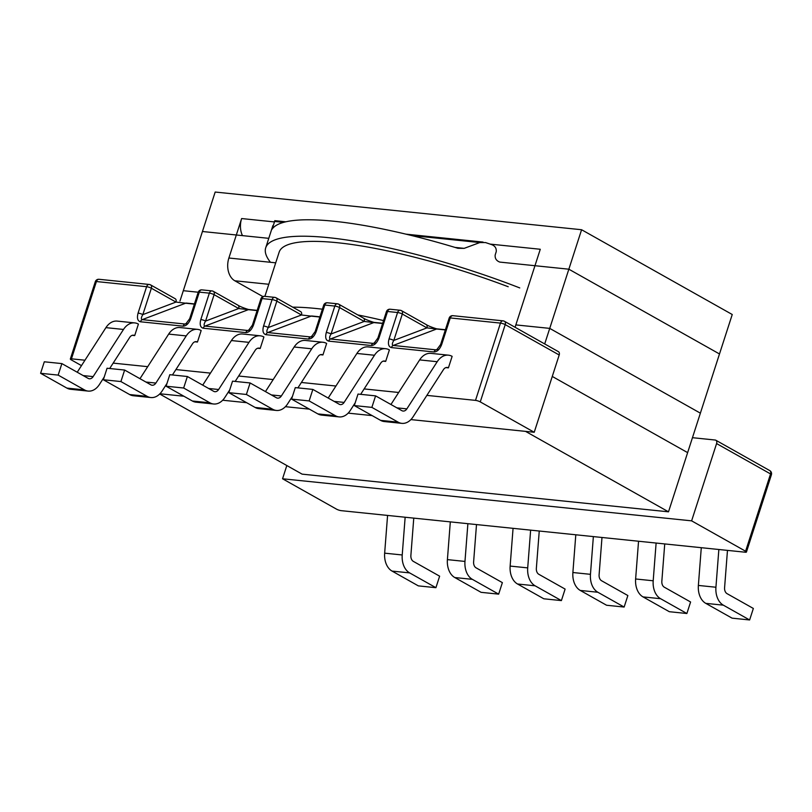 <?xml version="1.0" encoding="UTF-8"?>
<svg xmlns="http://www.w3.org/2000/svg" width="812" height="812" viewBox="0 0 812 812"><rect width="100%" height="100%" fill="white"/><g stroke="black" fill="none" stroke-linecap="round" stroke-linejoin="round"><path stroke-width="1.22" d="M508.21 286.737A185.481 38.56 -162.1 0 0 279.145 252.177A185.481 38.56 -162.1 0 1 508.21 286.737M322.394 309.199A185.481 38.56 -162.1 0 0 292.696 307.149A185.481 38.56 -162.1 0 1 322.394 309.199M383.538 320.578A185.481 38.56 -162.1 0 0 357.808 314.934A185.481 38.56 -162.1 0 1 383.538 320.578M464.159 248.36L457.907 248.289A199.62 41.503 -162.1 0 0 272.091 229.177L274.832 220.894L272.091 229.177A199.62 41.503 -162.1 0 1 457.907 248.289L464.159 248.36L479.821 242.555L464.159 248.36L455.035 247.416L464.159 248.36M519.761 287.925A199.62 41.503 -162.1 0 0 265.697 247.833A199.62 41.503 -162.1 0 0 270.447 262.286A199.62 41.503 -162.1 0 1 265.697 247.833L272.913 225.513L265.697 247.833A199.62 41.503 -162.1 0 1 519.761 287.925M499.827 262.093C496.386 260.825 494.833 258.449 495.178 254.968L496.233 251.679C496.558 248.147 494.944 245.762 491.382 244.534A199.62 41.503 -162.1 0 0 485.525 242.565L479.821 242.555L411.674 235.541L479.821 242.555L485.525 242.565A199.62 41.503 -162.1 0 1 491.382 244.534C494.944 245.762 496.558 248.147 496.233 251.679L495.178 254.968C494.833 258.449 496.386 260.825 499.827 262.093L568.847 269.198L544.7 343.943L549.724 328.383L515.843 324.901L540.274 249.264L490.123 244.107M559.194 354.996A3.532 2.416 -60.6 0 0 558.412 351.657A3.532 2.416 -60.6 0 1 559.194 354.996L505.226 324.627A3.532 2.416 -60.6 0 0 504.445 321.288L558.412 351.657L504.445 321.288A3.532 3.532 0 0 0 503.075 320.852A3.532 2.477 95.9 0 0 500.466 323.095L450.274 317.939A3.532 0.731 -162.1 0 0 449.158 318.121A3.532 0.731 -162.1 0 1 450.274 317.939A3.532 2.477 95.9 0 1 452.883 315.685A3.532 2.477 95.9 0 0 450.274 317.939L441.748 344.329A3.532 0.731 -162.1 0 0 440.632 344.511L436.815 349.678L435.871 349.84L436.805 349.678L440.632 344.511L449.158 318.121A3.532 3.532 0 0 1 452.883 315.685A3.532 3.532 0 0 0 449.158 318.121L440.632 344.511A3.532 0.731 -162.1 0 1 441.748 344.329C439.85 349.241 437.292 351.789 434.095 351.972L391.435 347.587C388.552 346.775 387.75 343.892 389.049 338.908L397.575 312.518L387.537 311.483A3.532 0.731 -162.1 0 0 386.421 311.666A3.532 0.731 -162.1 0 1 387.537 311.483A3.532 2.477 95.9 0 1 390.146 309.23A3.532 2.477 95.9 0 0 387.537 311.483L379.011 337.883A3.532 0.731 -162.1 0 0 377.895 338.056L374.068 343.222L373.124 343.385L374.068 343.222L377.895 338.056L386.421 311.666A3.532 3.532 0 0 1 390.146 309.23A3.532 3.532 0 0 0 386.421 311.666L377.895 338.056A3.532 0.731 -162.1 0 1 379.011 337.883C377.103 342.796 374.555 345.344 371.358 345.516L328.687 341.131C325.805 340.329 325.013 337.437 326.302 332.463L334.828 306.063L324.79 305.028L316.264 331.428A3.532 0.731 -162.1 0 0 315.147 331.6L311.331 336.767L310.387 336.929L311.331 336.777L315.147 331.6A3.532 0.731 -162.1 0 1 316.264 331.428C314.366 336.341 311.818 338.888 308.611 339.061L265.95 334.676C263.068 333.874 262.266 330.981 263.565 326.008L272.091 299.608L262.053 298.572A3.532 0.731 -162.1 0 0 260.936 298.755L252.41 325.155L248.584 330.311L247.65 330.474L248.584 330.322L252.41 325.155A3.532 0.731 -162.1 0 1 253.527 324.973A3.532 0.731 -162.1 0 0 252.41 325.155L260.936 298.755A3.532 0.731 -162.1 0 1 262.053 298.572L253.527 324.973C251.629 329.885 249.071 332.433 245.874 332.615L203.203 328.221C200.32 327.419 199.529 324.526 200.818 319.552L209.344 293.152L199.305 292.127L190.779 318.517A3.532 0.731 -162.1 0 0 189.673 318.7L185.846 323.866L184.903 324.029L185.846 323.866L189.673 318.7A3.532 0.731 -162.1 0 1 190.779 318.517C188.881 323.43 186.334 325.977 183.126 326.16L140.466 321.775C137.583 320.963 136.781 318.071 138.081 313.097L146.607 286.707L96.415 281.541L71.446 358.823A3.532 0.731 17.9 0 0 70.339 358.995A3.532 0.731 17.9 0 1 71.446 358.823L84.966 360.213L71.446 358.823L96.415 281.541A3.532 2.477 -84.1 0 1 99.023 279.287A3.532 3.532 0 0 0 95.298 281.723A3.532 0.731 17.9 0 1 96.415 281.541A3.532 2.477 -84.1 0 1 99.023 279.287A3.532 3.532 0 0 0 95.298 281.723A3.532 0.731 17.9 0 1 96.415 281.541L146.607 286.707A3.532 0.731 17.9 0 1 151.367 288.23A3.532 2.416 119.4 0 0 150.585 284.89A3.532 2.416 119.4 0 1 151.367 288.23L175.971 302.074L185.613 303.211A3.532 2.477 -84.1 0 1 186.445 303.099L194.444 303.921L186.445 303.099A3.532 2.477 -84.1 0 0 185.613 303.211L175.971 302.074L151.367 288.23L142.841 314.62C141.105 317.522 140.902 319.187 142.242 319.634L185.613 303.211L194.383 304.114L185.613 303.211L142.242 319.634L184.903 324.029A3.532 2.477 95.9 0 0 183.126 326.16C186.334 325.977 188.881 323.43 190.779 318.517L199.305 292.127A3.532 2.477 95.9 0 1 201.914 289.874A3.532 2.477 95.9 0 0 199.305 292.127A3.532 0.731 17.9 0 0 198.199 292.3A3.532 0.731 17.9 0 1 199.305 292.127L209.344 293.152A3.532 0.731 17.9 0 1 214.104 294.675A3.532 2.416 -60.6 0 0 213.333 291.346A3.532 3.532 0 0 0 211.952 290.909A3.532 2.477 95.9 0 0 209.344 293.152A3.532 0.731 17.9 0 1 214.104 294.675A3.532 2.416 -60.6 0 0 213.333 291.346A3.532 3.532 0 0 0 211.952 290.909A3.532 2.477 95.9 0 0 209.344 293.152L200.818 319.552A3.532 0.731 -162.1 0 1 205.578 321.075C203.842 323.978 203.65 325.642 204.979 326.089L248.36 309.666A3.532 2.477 -84.1 0 1 249.193 309.555C250.279 310.143 241.194 307.393 237.936 305.19L237.936 305.19A3.532 2.416 119.4 0 1 238.718 308.53L248.36 309.666A3.532 2.477 -84.1 0 1 249.193 309.555L257.181 310.377L249.193 309.555C250.279 310.143 241.194 307.393 237.936 305.19L237.936 305.19A3.532 2.416 119.4 0 1 238.718 308.53L257.12 310.57L248.36 309.666L204.979 326.089L247.65 330.474A3.532 2.477 95.9 0 0 245.874 332.615C249.071 332.433 251.629 329.885 253.527 324.973L262.053 298.572A3.532 2.477 95.9 0 1 264.661 296.329A3.532 2.477 95.9 0 0 262.053 298.572L272.091 299.608A3.532 0.731 17.9 0 1 276.851 301.13A3.532 2.416 119.4 0 0 276.07 297.791A3.532 2.416 119.4 0 1 276.851 301.13L301.455 314.985L311.097 316.122A3.532 2.477 -84.1 0 1 311.93 316.01L319.928 316.832L311.93 316.01A3.532 2.477 -84.1 0 0 311.097 316.122L301.455 314.985L276.851 301.13L268.325 327.53C266.59 330.423 266.387 332.098 267.727 332.544L311.097 316.122L319.867 317.025L311.097 316.122L267.727 332.544L310.387 336.929A3.532 2.477 95.9 0 0 308.611 339.061C311.818 338.888 314.366 336.341 316.264 331.428L324.79 305.028A3.532 0.731 17.9 0 0 323.673 305.21A3.532 0.731 17.9 0 1 324.79 305.028A3.532 2.477 95.9 0 1 327.398 302.785A3.532 2.477 95.9 0 0 324.79 305.028L334.828 306.063A3.532 0.731 17.9 0 1 339.589 307.586A3.532 2.416 -60.6 0 0 338.807 304.246A3.532 3.532 0 0 0 337.437 303.81A3.532 2.477 95.9 0 0 334.828 306.063A3.532 0.731 17.9 0 1 339.589 307.586L364.202 321.44L373.835 322.577A3.532 2.477 -84.1 0 1 374.677 322.455C375.763 323.054 366.679 320.293 363.421 318.101L363.421 318.101A3.532 2.416 119.4 0 1 364.202 321.44L373.835 322.577L330.464 339C329.134 338.553 329.327 336.878 331.063 333.986A3.532 0.731 -162.1 0 0 326.302 332.463L334.828 306.063A3.532 2.477 95.9 0 1 337.437 303.81L327.398 302.785A3.532 3.532 0 0 0 323.673 305.21L315.147 331.6L323.673 305.21A3.532 3.532 0 0 1 327.398 302.785L337.437 303.81A3.532 2.477 95.9 0 1 338.137 304.043A3.532 2.477 95.9 0 0 337.437 303.81A3.532 3.532 0 0 1 338.807 304.246A3.532 2.416 -60.6 0 1 339.589 307.586L364.202 321.44L331.063 333.986A3.532 0.731 -162.1 0 0 326.302 332.463C325.013 337.437 325.805 340.329 328.687 341.131A3.532 2.477 -84.1 0 1 330.464 339C329.134 338.553 329.327 336.878 331.063 333.986L339.589 307.586L331.063 333.986L364.202 321.44A3.532 2.416 119.4 0 0 363.421 318.101L338.807 304.246L363.421 318.101C366.679 320.293 375.763 323.054 374.677 322.455A3.532 2.477 -84.1 0 0 373.835 322.577L382.604 323.47L373.835 322.577L330.464 339L373.124 343.385A3.532 2.477 95.9 0 0 371.358 345.516L328.687 341.131A3.532 2.477 -84.1 0 1 330.464 339L373.124 343.385L374.931 342.705L373.124 343.385A3.532 2.477 95.9 0 0 371.358 345.516C374.555 345.344 377.103 342.796 379.011 337.883L387.537 311.483L397.575 312.518A3.532 0.731 17.9 0 1 402.326 314.041L426.939 327.886L436.582 329.022A3.532 2.477 -84.1 0 1 437.414 328.911C438.5 329.51 429.426 326.749 426.168 324.556L426.168 324.556A3.532 2.416 119.4 0 1 426.939 327.886L436.582 329.022L393.211 345.445C391.871 345.009 392.074 343.334 393.8 340.431A3.532 0.731 -162.1 0 0 389.049 338.908L397.575 312.518A3.532 0.731 17.9 0 1 402.326 314.041A3.532 2.416 -60.6 0 0 401.554 310.702A3.532 3.532 0 0 0 400.184 310.265A3.532 2.477 95.9 0 0 397.575 312.518A3.532 2.477 95.9 0 1 400.184 310.265L390.146 309.23L400.184 310.265A3.532 2.477 95.9 0 1 400.884 310.488A3.532 2.477 95.9 0 0 400.184 310.265A3.532 3.532 0 0 1 401.554 310.702A3.532 2.416 -60.6 0 1 402.326 314.041L426.939 327.886L393.8 340.431A3.532 0.731 -162.1 0 0 389.049 338.908C387.75 343.892 388.552 346.775 391.435 347.587A3.532 2.477 -84.1 0 1 393.211 345.445C391.871 345.009 392.074 343.334 393.8 340.431L402.326 314.041L393.8 340.431L426.939 327.886A3.532 2.416 119.4 0 0 426.168 324.556L401.554 310.702L426.168 324.556C429.426 326.749 438.5 329.51 437.414 328.911A3.532 2.477 -84.1 0 0 436.582 329.022L445.341 329.926L436.582 329.022L393.211 345.445L435.871 349.84A3.532 2.477 95.9 0 0 434.095 351.972L391.435 347.587A3.532 2.477 -84.1 0 1 393.211 345.445L435.871 349.84L437.678 349.15L435.871 349.84A3.532 2.477 95.9 0 0 434.095 351.972C437.292 351.789 439.85 349.241 441.748 344.329L450.274 317.939L500.466 323.095L475.507 400.377L426.879 395.383L475.507 400.377A3.532 0.731 17.9 0 1 480.268 401.899L534.225 432.268L559.194 354.996L505.226 324.627L480.268 401.899L534.225 432.268L410.892 419.591L534.225 432.268L559.194 354.996M71.192 359.828A3.532 0.731 17.9 0 1 70.339 358.995L95.298 281.723L70.339 358.995A3.532 0.731 17.9 0 0 71.192 359.828L81.484 365.623L71.192 359.828M398.672 392.48L364.131 388.928L398.672 392.48M335.935 386.025L301.394 382.472L335.935 386.025M273.187 379.569L238.647 376.017L273.187 379.569M210.45 373.114L175.91 369.561L210.45 373.114M147.713 366.669L113.172 363.116L147.713 366.669M385.67 361.411L383.162 361.147L385.67 361.411L389.384 349.901L385.67 361.411A6.181 4.324 -84.1 0 0 384.441 361.015A6.181 4.324 -84.1 0 1 385.67 361.411M134.701 335.6L138.416 324.089A18.544 12.982 -84.1 0 0 134.741 322.902A18.544 12.982 -84.1 0 1 138.416 324.089L134.701 335.6L132.194 335.336L134.701 335.6A6.181 4.324 -84.1 0 0 133.472 335.204A6.181 4.324 -84.1 0 1 134.701 335.6M197.448 342.045L201.163 330.535A18.544 12.982 -84.1 0 0 197.478 329.357A18.544 12.982 -84.1 0 1 201.163 330.535L197.448 342.045L194.941 341.791L197.448 342.045A6.181 4.324 -84.1 0 0 196.22 341.649A6.181 4.324 -84.1 0 1 197.448 342.045M260.185 348.5L263.9 336.99A18.544 12.982 -84.1 0 0 260.226 335.803A18.544 12.982 -84.1 0 1 263.9 336.99L260.185 348.5L257.678 348.246L260.185 348.5A6.181 4.324 -84.1 0 0 258.957 348.104A6.181 4.324 -84.1 0 1 260.185 348.5M322.932 354.956L320.425 354.702L322.932 354.956L326.647 343.446L322.932 354.956A6.181 4.324 -84.1 0 0 321.704 354.56A6.181 4.324 -84.1 0 1 322.932 354.956M448.407 367.866L445.9 367.603L448.407 367.866L452.132 356.356L448.407 367.866A6.181 4.324 -84.1 0 0 447.189 367.471A6.181 4.324 -84.1 0 1 448.407 367.866M745.325 552.221A3.532 0.731 -162.1 0 0 746.441 552.048A3.532 0.731 -162.1 0 0 745.589 551.216L691.621 520.847L282.546 478.775L286.819 465.54L282.546 478.775L336.513 509.144A3.532 0.731 -162.1 0 0 341.273 510.667L745.325 552.221A3.532 0.731 -162.1 0 0 746.441 552.048A3.532 0.731 -162.1 0 0 745.589 551.216L691.621 520.847L716.58 443.565A3.532 2.416 -60.6 0 0 715.808 440.226A3.532 2.416 -60.6 0 0 715.139 440.023L692.453 437.688L715.139 440.023A3.532 2.416 -60.6 0 1 715.808 440.226L769.766 470.595A3.532 2.416 119.4 0 1 770.547 473.934A3.532 0.731 17.9 0 1 771.4 474.766L746.441 552.048L771.4 474.766A3.532 3.532 0 0 0 769.766 470.595A3.532 2.416 119.4 0 1 770.547 473.934L745.589 551.216L770.547 473.934A3.532 0.731 17.9 0 1 771.4 474.766A3.532 3.532 0 0 0 769.766 470.595L715.808 440.226A3.532 2.416 -60.6 0 1 716.58 443.565L770.547 473.934L716.58 443.565L691.621 520.847L282.546 478.775L336.513 509.144A3.532 0.731 -162.1 0 0 341.273 510.667L745.325 552.221M175.199 298.735L175.199 298.735A3.532 2.416 119.4 0 1 175.971 302.074A3.532 2.416 119.4 0 0 175.199 298.735L150.585 284.89A3.532 3.532 0 0 0 149.215 284.454A3.532 2.477 95.9 0 0 146.607 286.707A3.532 0.731 17.9 0 1 151.367 288.23L142.841 314.62A3.532 0.731 -162.1 0 0 138.081 313.097L146.607 286.707A3.532 2.477 95.9 0 1 149.215 284.454L99.023 279.287L149.215 284.454A3.532 2.477 95.9 0 1 149.915 284.677A3.532 2.416 119.4 0 1 150.585 284.89A3.532 3.532 0 0 0 149.215 284.454A3.532 2.477 95.9 0 1 149.915 284.677A3.532 2.416 119.4 0 1 150.585 284.89L175.199 298.735M300.684 311.646L300.684 311.646A3.532 2.416 119.4 0 1 301.455 314.985A3.532 2.416 119.4 0 0 300.684 311.646L276.07 297.791A3.532 3.532 0 0 0 274.7 297.365A3.532 2.477 95.9 0 0 272.091 299.608A3.532 0.731 17.9 0 1 276.851 301.13L268.325 327.53A3.532 0.731 -162.1 0 0 263.565 326.008L272.091 299.608A3.532 2.477 95.9 0 1 274.7 297.365L264.661 296.329A3.532 3.532 0 0 0 260.936 298.755A3.532 3.532 0 0 1 264.661 296.329L274.7 297.365A3.532 2.477 95.9 0 1 275.4 297.588A3.532 2.416 119.4 0 1 276.07 297.791A3.532 3.532 0 0 0 274.7 297.365A3.532 2.477 95.9 0 1 275.4 297.588A3.532 2.416 119.4 0 1 276.07 297.791L300.684 311.646M727.055 593.653L753.343 608.452L749.618 619.962L753.343 608.452L727.055 593.653A6.181 4.324 95.9 0 1 724.588 587.675A6.181 4.324 95.9 0 0 727.055 593.653M732.059 618.145L749.618 619.962L723.34 605.163L749.618 619.962L732.059 618.145L705.77 603.357L732.059 618.145M686.881 613.507L690.596 601.996L664.307 587.198L690.596 601.996L686.881 613.507L669.311 611.7L686.881 613.507L660.592 598.708L686.881 613.507M718.853 549.501L715.93 587.238A18.544 12.982 95.9 0 0 723.34 605.163A18.544 12.982 95.9 0 1 715.93 587.238L718.853 549.501M727.471 550.384L724.588 587.675L727.471 550.384M643.023 596.901L669.311 611.7L643.023 596.901L660.592 598.708A18.544 12.982 95.9 0 1 653.193 580.783A18.544 12.982 95.9 0 0 660.592 598.708L643.023 596.901A18.544 12.982 95.9 0 1 635.623 578.976A18.544 12.982 95.9 0 0 643.023 596.901M624.134 607.051L627.859 595.541L601.57 580.742L627.859 595.541L624.134 607.051L606.574 605.244L624.134 607.051L597.855 592.252L624.134 607.051M656.116 543.045L653.193 580.783L656.116 543.045M661.841 581.23A6.181 4.324 95.9 0 0 664.307 587.198A6.181 4.324 95.9 0 1 661.841 581.23L664.734 543.938L661.841 581.23M638.547 541.239L635.623 578.976L653.193 580.783L635.623 578.976L638.547 541.239M593.369 536.59L590.456 574.328A18.544 12.982 95.9 0 0 597.855 592.252A18.544 12.982 95.9 0 1 590.456 574.328L593.369 536.59M599.104 574.774A6.181 4.324 95.9 0 0 601.57 580.742A6.181 4.324 95.9 0 1 599.104 574.774L601.986 537.483L599.104 574.774M580.286 590.446L606.574 605.244L580.286 590.446L597.855 592.252L580.286 590.446A18.544 12.982 95.9 0 1 572.886 572.521A18.544 12.982 95.9 0 0 580.286 590.446M575.799 534.783L572.886 572.521L590.456 574.328L572.886 572.521L575.799 534.783M565.111 589.086L561.396 600.596L543.827 598.789L517.538 584.001L543.827 598.789L561.396 600.596L535.108 585.807L561.396 600.596L565.111 589.086L538.833 574.297L565.111 589.086M510.139 566.076A18.544 12.982 95.9 0 0 517.538 584.001A18.544 12.982 95.9 0 1 510.139 566.076L513.062 528.338L510.139 566.076L527.709 567.882A18.544 12.982 95.9 0 0 535.108 585.807L517.538 584.001L535.108 585.807A18.544 12.982 95.9 0 1 527.709 567.882L510.139 566.076M530.632 530.145L527.709 567.882L530.632 530.145M536.356 568.319A6.181 4.324 95.9 0 0 538.833 574.297A6.181 4.324 95.9 0 1 536.356 568.319L539.249 531.028L536.356 568.319M502.374 582.63L498.659 594.14L481.09 592.334L454.801 577.545L481.09 592.334L498.659 594.14L472.371 579.352L498.659 594.14L502.374 582.63L476.086 567.842L502.374 582.63M447.402 559.62A18.544 12.982 95.9 0 0 454.801 577.545A18.544 12.982 95.9 0 1 447.402 559.62L450.315 521.883L447.402 559.62L464.971 561.427A18.544 12.982 95.9 0 0 472.371 579.352L454.801 577.545L472.371 579.352A18.544 12.982 95.9 0 1 464.971 561.427L447.402 559.62M467.885 523.689L464.971 561.427L467.885 523.689M473.619 561.863A6.181 4.324 95.9 0 0 476.086 567.842A6.181 4.324 95.9 0 1 473.619 561.863L476.502 524.572L473.619 561.863M439.627 576.175L435.912 587.685L418.342 585.878L392.064 571.09L418.342 585.878L435.912 587.685L409.624 572.896L435.912 587.685L439.627 576.175L413.349 561.386L439.627 576.175M384.655 553.165A18.544 12.982 95.9 0 0 392.064 571.09A18.544 12.982 95.9 0 1 384.655 553.165L387.578 515.427L384.655 553.165L402.224 554.972A18.544 12.982 95.9 0 0 409.624 572.896L392.064 571.09L409.624 572.896A18.544 12.982 95.9 0 1 402.224 554.972L384.655 553.165M405.147 517.234L402.224 554.972L405.147 517.234M410.882 555.408A6.181 4.324 95.9 0 0 413.349 561.386A6.181 4.324 95.9 0 1 410.882 555.408L413.765 518.117L410.882 555.408M358.021 394.064L375.591 395.87L371.876 407.38L354.306 405.574L358.021 394.064L375.591 395.87L401.879 410.659A6.181 4.324 95.9 0 0 403.107 411.055A6.181 4.324 95.9 0 0 406.853 408.872L437.201 361.716A18.544 12.982 -84.1 0 1 448.447 355.169A18.544 12.982 -84.1 0 1 452.132 356.356A18.544 12.982 -84.1 0 0 448.447 355.169A18.544 12.982 -84.1 0 0 437.201 361.716L406.853 408.872A6.181 4.324 95.9 0 1 403.107 411.055A6.181 4.324 95.9 0 1 401.879 410.659L375.591 395.87L371.876 407.38L398.164 422.169A18.544 12.982 95.9 0 0 401.838 423.356A18.544 12.982 95.9 0 0 413.085 416.81L443.433 369.653A6.181 4.324 -84.1 0 1 447.189 367.471A6.181 4.324 -84.1 0 0 443.433 369.653L413.085 416.81A18.544 12.982 95.9 0 1 401.838 423.356L384.269 421.55A18.544 12.982 95.9 0 1 380.595 420.362A18.544 12.982 95.9 0 0 384.269 421.55L401.838 423.356A18.544 12.982 95.9 0 1 398.164 422.169L380.595 420.362L354.306 405.574L358.021 394.064M419.642 359.909A18.544 12.982 -84.1 0 1 430.878 353.362L448.447 355.169L430.878 353.362A18.544 12.982 -84.1 0 0 419.642 359.909L437.201 361.716L419.642 359.909L390.937 404.498L419.642 359.909M295.284 387.608L312.853 389.415L309.139 400.925L291.569 399.118L295.284 387.608L312.853 389.415L339.142 404.203A6.181 4.324 95.9 0 0 340.36 404.599A6.181 4.324 95.9 0 0 344.115 402.417L374.464 355.26A18.544 12.982 -84.1 0 1 385.71 348.713A18.544 12.982 -84.1 0 1 389.384 349.901A18.544 12.982 -84.1 0 0 385.71 348.713A18.544 12.982 -84.1 0 0 374.464 355.26L344.115 402.417A6.181 4.324 95.9 0 1 340.36 404.599A6.181 4.324 95.9 0 1 339.142 404.203L312.853 389.415L309.139 400.925L335.417 415.714A18.544 12.982 95.9 0 0 339.101 416.901A18.544 12.982 95.9 0 0 350.348 410.354L355.199 402.803L350.348 410.354A18.544 12.982 95.9 0 1 339.101 416.901L321.532 415.094A18.544 12.982 95.9 0 1 317.857 413.907A18.544 12.982 95.9 0 0 321.532 415.094L339.101 416.901A18.544 12.982 95.9 0 1 335.417 415.714L317.857 413.907L291.569 399.118L295.284 387.608M356.894 353.453A18.544 12.982 -84.1 0 1 368.14 346.907L385.71 348.713L368.14 346.907A18.544 12.982 -84.1 0 0 356.894 353.453L374.464 355.26L356.894 353.453L328.19 398.042L356.894 353.453M360.66 394.327L380.696 363.197A6.181 4.324 -84.1 0 1 384.441 361.015A6.181 4.324 -84.1 0 0 380.696 363.197L360.66 394.327M232.547 381.153L250.106 382.959L246.391 394.47L228.822 392.663L232.547 381.153L250.106 382.959L276.395 397.748A6.181 4.324 95.9 0 0 277.623 398.144A6.181 4.324 95.9 0 0 281.368 395.962L311.727 348.805A18.544 12.982 -84.1 0 1 322.963 342.258A18.544 12.982 -84.1 0 1 326.647 343.446A18.544 12.982 -84.1 0 0 322.963 342.258A18.544 12.982 -84.1 0 0 311.727 348.805L281.368 395.962A6.181 4.324 95.9 0 1 277.623 398.144A6.181 4.324 95.9 0 1 276.395 397.748L250.106 382.959L246.391 394.47L272.68 409.258A18.544 12.982 95.9 0 0 276.354 410.446A18.544 12.982 95.9 0 0 287.6 403.899L292.462 396.347L287.6 403.899A18.544 12.982 95.9 0 1 276.354 410.446L258.795 408.639A18.544 12.982 95.9 0 1 255.11 407.451A18.544 12.982 95.9 0 0 258.795 408.639L276.354 410.446A18.544 12.982 95.9 0 1 272.68 409.258L255.11 407.451L228.822 392.663L232.547 381.153M294.157 346.998A18.544 12.982 -84.1 0 1 305.403 340.451L322.963 342.258L305.403 340.451A18.544 12.982 -84.1 0 0 294.157 346.998L311.727 348.805L294.157 346.998L265.453 391.597L294.157 346.998M297.913 387.872L317.949 356.742A6.181 4.324 -84.1 0 1 321.704 354.56A6.181 4.324 -84.1 0 0 317.949 356.742L297.913 387.872M187.369 376.504L169.799 374.697L166.084 386.207L183.654 388.014L187.369 376.504L213.657 391.303A6.181 4.324 95.9 0 0 214.886 391.699A6.181 4.324 95.9 0 0 218.631 389.506L248.98 342.359A18.544 12.982 -84.1 0 1 260.226 335.803A18.544 12.982 -84.1 0 0 248.98 342.359L231.41 340.553A18.544 12.982 -84.1 0 1 242.656 333.996L260.226 335.803L242.656 333.996A18.544 12.982 -84.1 0 0 231.41 340.553L202.716 385.142L231.41 340.553L248.98 342.359L218.631 389.506L208.654 388.481L218.631 389.506A6.181 4.324 95.9 0 1 214.886 391.699A6.181 4.324 95.9 0 1 213.657 391.303L187.369 376.504L169.799 374.697L166.084 386.207L192.373 401.006A18.544 12.982 95.9 0 0 196.047 402.184A18.544 12.982 95.9 0 1 192.373 401.006L209.932 402.813A18.544 12.982 95.9 0 0 213.617 403.99A18.544 12.982 95.9 0 0 224.863 397.444L229.715 389.902L224.863 397.444A18.544 12.982 95.9 0 1 213.617 403.99L196.047 402.184L213.617 403.99A18.544 12.982 95.9 0 1 209.932 402.813L183.654 388.014L187.369 376.504M235.175 381.427L255.212 350.287A6.181 4.324 -84.1 0 1 258.957 348.104A6.181 4.324 -84.1 0 0 255.212 350.287L235.175 381.427M124.632 370.049L107.062 368.242L103.337 379.752L120.907 381.559L124.632 370.049L150.91 384.847A6.181 4.324 95.9 0 0 152.138 385.243A6.181 4.324 95.9 0 0 155.884 383.061L186.242 335.904A18.544 12.982 -84.1 0 1 197.478 329.357A18.544 12.982 -84.1 0 0 186.242 335.904L168.673 334.097A18.544 12.982 -84.1 0 1 179.919 327.551L197.478 329.357L179.919 327.551A18.544 12.982 -84.1 0 0 168.673 334.097L139.969 378.686L168.673 334.097L186.242 335.904L155.884 383.061L145.916 382.036L155.884 383.061A6.181 4.324 95.9 0 1 152.138 385.243A6.181 4.324 95.9 0 1 150.91 384.847L124.632 370.049L107.062 368.242L103.337 379.752L129.626 394.551A18.544 12.982 95.9 0 0 133.31 395.738A18.544 12.982 95.9 0 1 129.626 394.551L147.195 396.357A18.544 12.982 95.9 0 0 150.87 397.545A18.544 12.982 95.9 0 0 162.116 390.988L166.978 383.447L162.116 390.988A18.544 12.982 95.9 0 1 150.87 397.545L133.31 395.738L150.87 397.545A18.544 12.982 95.9 0 1 147.195 396.357L120.907 381.559L124.632 370.049M172.428 374.971L192.474 343.841A6.181 4.324 -84.1 0 1 196.22 341.649A6.181 4.324 -84.1 0 0 192.474 343.841L172.428 374.971M61.885 363.603L44.315 361.787L40.6 373.297L58.17 375.103L61.885 363.603L88.173 378.392A6.181 4.324 95.9 0 0 89.401 378.788A6.181 4.324 95.9 0 0 93.147 376.606L123.495 329.449A18.544 12.982 -84.1 0 1 134.741 322.902A18.544 12.982 -84.1 0 0 123.495 329.449L105.925 327.642A18.544 12.982 -84.1 0 1 117.172 321.095L134.741 322.902L117.172 321.095A18.544 12.982 -84.1 0 0 105.925 327.642L77.231 372.231L105.925 327.642L123.495 329.449L93.147 376.606L83.169 375.58L93.147 376.606A6.181 4.324 95.9 0 1 89.401 378.788A6.181 4.324 95.9 0 1 88.173 378.392L61.885 363.603L44.315 361.787L40.6 373.297L66.888 388.095A18.544 12.982 95.9 0 0 70.563 389.283A18.544 12.982 95.9 0 1 66.888 388.095L84.458 389.902A18.544 12.982 95.9 0 0 88.132 391.09A18.544 12.982 95.9 0 0 99.379 384.543L104.23 376.991L99.379 384.543A18.544 12.982 95.9 0 1 88.132 391.09L70.563 389.283L88.132 391.09A18.544 12.982 95.9 0 1 84.458 389.902L58.17 375.103L61.885 363.603M109.691 368.516L129.727 337.386A6.181 4.324 -84.1 0 1 133.472 335.204A6.181 4.324 -84.1 0 0 129.727 337.386L109.691 368.516M372.129 415.602L348.155 413.135L372.129 415.602M309.392 409.147L285.408 406.68L309.392 409.147M246.655 402.691L222.671 400.225L246.655 402.691M183.908 396.236L159.923 393.769L183.908 396.236M698.371 585.432A18.544 12.982 95.9 0 0 705.77 603.357L723.34 605.163L705.77 603.357A18.544 12.982 95.9 0 1 698.371 585.432L715.93 587.238L698.371 585.432L701.284 547.694L698.371 585.432M268.772 238.332L202.432 231.501L179.97 301.049L183.319 290.696L198.219 292.229L183.319 290.696L215.18 192.038L581.595 229.735L549.724 328.383L700.38 413.166L549.724 328.383L515.843 324.901L515.082 327.266L527.536 288.727M274.192 221.899L241.631 218.55L228.882 258.013A17.661 12.363 95.9 0 0 234.81 280.779L262.915 296.593M581.595 229.735L732.241 314.508L668.509 511.824L525.567 431.385M241.631 218.55A17.661 12.363 95.9 0 0 242.483 235.622M668.509 511.824L302.105 474.137L159.7 394.003M475.507 400.377A3.532 0.731 17.9 0 1 480.268 401.899L505.226 324.627A3.532 2.416 -60.6 0 0 504.445 321.288A3.532 3.532 0 0 0 503.075 320.852A3.532 2.477 95.9 0 0 500.466 323.095A3.532 0.731 17.9 0 1 505.226 324.627A3.532 0.731 17.9 0 0 500.466 323.095L475.507 400.377M142.841 314.62C141.105 317.522 140.902 319.187 142.242 319.634L184.903 324.029A3.532 2.477 95.9 0 0 183.126 326.16L140.466 321.775A3.532 2.477 -84.1 0 1 142.242 319.634A3.532 2.477 -84.1 0 0 140.466 321.775C137.583 320.963 136.781 318.071 138.081 313.097A3.532 0.731 -162.1 0 1 142.841 314.62L175.971 302.074L142.841 314.62M268.325 327.53C266.59 330.423 266.387 332.098 267.727 332.544L310.387 336.929A3.532 2.477 95.9 0 0 308.611 339.061L265.95 334.676A3.532 2.477 -84.1 0 1 267.727 332.544A3.532 2.477 -84.1 0 0 265.95 334.676C263.068 333.874 262.266 330.981 263.565 326.008A3.532 0.731 -162.1 0 1 268.325 327.53L301.455 314.985L268.325 327.53M205.578 321.075A3.532 0.731 -162.1 0 0 200.818 319.552C199.529 324.526 200.32 327.419 203.203 328.221A3.532 2.477 -84.1 0 1 204.979 326.089L247.65 330.474A3.532 2.477 95.9 0 0 245.874 332.615L203.203 328.221A3.532 2.477 -84.1 0 1 204.979 326.089C203.65 325.642 203.842 323.978 205.578 321.075L214.104 294.675L238.718 308.53L214.104 294.675L205.578 321.075L238.718 308.53L205.578 321.075M371.876 407.38L354.306 405.574L380.595 420.362L398.164 422.169L371.876 407.38M309.139 400.925L291.569 399.118L317.857 413.907L335.417 415.714L309.139 400.925M246.391 394.47L228.822 392.663L255.11 407.451L272.68 409.258L246.391 394.47M166.084 386.207L183.654 388.014L209.932 402.813L192.373 401.006L166.084 386.207M103.337 379.752L120.907 381.559L147.195 396.357L129.626 394.551L103.337 379.752M40.6 373.297L58.17 375.103L84.458 389.902L66.888 388.095L40.6 373.297M568.847 269.198L719.493 353.971L687.632 452.629L552.261 376.443M283.581 222.366L274.375 221.422L283.581 222.366M503.775 321.075A3.532 2.477 95.9 0 0 503.075 320.852L452.883 315.685L503.075 320.852A3.532 2.477 95.9 0 1 503.775 321.075M212.653 291.132A3.532 2.477 95.9 0 0 211.952 290.909L201.914 289.874A3.532 3.532 0 0 0 198.199 292.3L189.673 318.7L198.199 292.3A3.532 3.532 0 0 1 201.914 289.874L211.952 290.909A3.532 2.477 95.9 0 1 212.653 291.132M186.709 323.338L184.903 324.029L186.709 323.338M312.194 336.249L310.387 336.929L312.194 336.249M249.457 329.794L247.65 330.474L249.457 329.794M396.875 407.847L406.853 408.872L396.875 407.847M334.138 401.392L344.115 402.417L334.138 401.392M271.401 394.936L281.368 395.962L271.401 394.936M275.704 262.824L228.882 258.013M268.782 284.271L234.81 280.779M264.885 296.35L279.145 252.177L264.885 296.35M274.781 220.661L285.834 221.798L274.781 220.661M405.909 234.15L483.049 242.077L405.909 234.15M445.412 329.733L437.414 328.911L445.412 329.733M382.665 323.277L374.677 322.455L382.665 323.277M237.936 305.19L213.333 291.346L237.936 305.19"/></g></svg>
